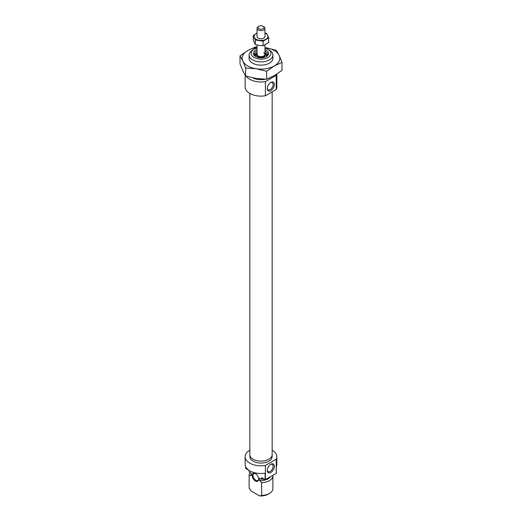 <?xml version="1.0" encoding="UTF-8"?>
<svg xmlns="http://www.w3.org/2000/svg" width="522" height="522" viewBox="0 0 522 522"><rect width="100%" height="100%" fill="white"/><g stroke="black" fill="none" stroke-linecap="round" stroke-linejoin="round"><path stroke-width="0.78" d="M249.901 455.36L249.901 456.665A11.099 6.408 0 0 0 253.15 461.194A11.099 6.408 0 0 0 265.248 462.583A11.099 6.408 0 0 0 272.099 456.665L272.099 455.36M270.807 464.267L270.807 464.267A5.05 2.917 120 0 0 267.238 470.459A5.05 2.917 120 0 0 270.807 472.521A5.05 2.917 120 0 0 274.383 466.335A5.05 2.917 120 0 0 270.807 464.267M267.251 470.068A4.163 2.401 120 0 0 268.099 471.634A4.163 2.401 120 0 0 270.181 471.431A4.163 2.401 120 0 0 272.895 467.764A4.163 2.401 120 0 0 272.256 464.43A4.163 2.401 120 0 0 270.474 464.476M255.395 481.016A4.554 2.63 60 0 1 252.172 475.431A4.554 2.63 60 0 1 255.395 473.571L255.395 473.571A4.554 2.63 60 0 1 258.618 479.157A4.554 2.63 60 0 1 255.395 481.016M255.61 473.708A3.961 2.29 -120 0 0 253.836 473.617A3.961 2.29 -120 0 0 253.229 476.795A3.961 2.29 -120 0 0 255.813 480.286A3.961 2.29 -120 0 0 257.796 480.481A3.961 2.29 -120 0 0 258.612 478.902M249.836 450.166A15.849 9.155 0 0 0 245.151 456.665A15.849 9.155 0 0 0 249.79 463.138A15.849 9.155 0 0 0 265.378 465.461L265.378 479.62A15.849 9.155 0 0 1 265.104 479.666L261.659 477.676L261.659 479.294L259.597 478.106L259.597 480.527L261.659 482.654L261.659 495.476A11.889 6.864 0 0 0 269.404 493.473A11.889 6.864 0 0 0 272.869 489.003L272.869 476.181A11.889 6.864 0 0 1 261.659 482.654M265.104 479.666L265.104 473.193A15.849 9.155 180 0 1 249.79 470.824A15.849 9.155 180 0 1 245.151 464.352L245.151 456.665M276.849 456.665L276.849 464.352A15.849 9.155 180 0 1 276.314 466.72L276.314 473.193A15.849 9.155 0 0 1 276.236 473.35L276.236 459.197A15.849 9.155 0 0 0 276.849 456.665A15.849 9.155 0 0 0 272.21 450.192A15.849 9.155 0 0 0 272.164 450.166M245.686 466.72L245.686 468.456L249.131 470.439L249.131 472.058L251.193 473.252L251.193 475.679A9.905 5.722 180 0 1 251.095 474.87L251.095 473.193M269.404 493.473L268.008 494.282A9.905 5.722 180 0 1 259.597 495.9L251.193 491.045L249.131 488.24L249.131 475.418L251.193 475.679M250.345 472.756A11.889 6.864 0 0 0 249.131 475.418M272.327 475.607L272.869 476.181M259.597 495.9L261.659 495.476M264.08 479.072A11.889 6.864 180 0 1 261.659 479.294M276.236 473.35L265.378 479.62M276.236 459.197L265.378 465.461M270.357 476.743A9.905 5.722 180 0 1 259.597 480.527M264.961 49.642A7.628 4.404 180 0 1 266.396 50.288A7.628 4.404 180 0 1 266.396 56.52A7.628 4.404 180 0 1 255.604 56.52L255.604 56.52A7.628 4.404 180 0 1 257.039 49.642M266.018 56.722A6.636 3.83 0 0 0 267.636 54.21A6.636 3.83 0 0 0 265.691 51.502A6.636 3.83 0 0 0 264.961 51.136M257.039 51.136A6.636 3.83 0 0 0 254.364 54.21A6.636 3.83 0 0 0 255.982 56.722M270.807 82.443L270.807 82.443A5.05 2.917 120 0 0 267.238 88.636A5.05 2.917 120 0 0 270.807 90.697A5.05 2.917 120 0 0 274.383 84.505A5.05 2.917 120 0 0 270.807 82.443L270.807 82.443M267.251 88.244A4.163 2.401 120 0 0 268.099 89.81A4.163 2.401 120 0 0 270.181 89.601A4.163 2.401 120 0 0 272.895 85.934A4.163 2.401 120 0 0 272.256 82.6A4.163 2.401 120 0 0 270.474 82.652M253.992 57.446A9.905 5.722 0 0 0 268.008 57.446A9.905 5.722 0 0 0 268.008 49.362L269.404 50.171A11.889 6.864 180 0 1 272.889 55.019A11.889 6.864 180 0 1 265.548 61.361A11.889 6.864 180 0 1 252.596 59.873A11.889 6.864 180 0 1 249.111 55.019A11.889 6.864 180 0 1 252.596 50.171L253.992 49.362A9.905 5.722 0 0 0 253.992 57.446M276.849 74.078L276.849 86.978A15.849 9.155 180 0 1 276.236 89.503L276.236 75.351A15.849 9.155 180 0 0 276.673 74.202M246.24 76.16A15.849 9.155 180 0 0 249.79 79.292A15.849 9.155 180 0 0 265.378 81.615L265.378 95.767A15.849 9.155 180 0 1 249.79 93.445A15.849 9.155 180 0 1 245.151 86.978L245.151 75.194M253 77.895A11.889 6.864 0 0 0 265.333 79.213M265.378 95.767L276.236 89.503M265.378 81.615L276.236 75.351M269.404 50.171L268.008 49.362A9.905 5.722 0 0 0 264.961 48.161M257.039 48.161A9.905 5.722 0 0 0 253.992 49.362M257.039 52.735A4.874 2.812 0 0 0 256.439 53.381A4.874 2.812 0 0 0 257.555 56.363A4.874 2.812 0 0 0 263.643 56.735A4.874 2.812 0 0 0 265.561 53.381A4.874 2.812 0 0 0 264.961 52.735M257.039 45.016L257.039 54.373A3.961 2.29 0 0 0 258.201 55.991A3.961 2.29 0 0 0 262.514 56.487A3.961 2.29 0 0 0 264.961 54.373A3.961 2.29 0 0 0 263.799 52.755M272.889 57.629A11.941 6.89 180 0 1 269.443 63.129A11.941 6.89 180 0 1 252.557 63.129A11.941 6.89 180 0 1 249.47 60.043A11.941 6.89 180 0 1 249.111 57.629M257.039 47.019L255.375 47L247.689 50.575L240.003 55.874L242.815 61.067L245.627 67.997L256.126 68.754L266.625 71.246L274.311 65.942L281.997 62.372L279.185 55.443L276.373 50.249L264.961 47.626A18.825 10.871 180 0 1 265.874 47.756A18.825 10.871 180 0 1 279.185 55.443A18.825 10.871 180 0 1 274.311 65.942A18.825 10.871 180 0 1 256.126 68.754A18.825 10.871 180 0 1 242.815 61.067A18.825 10.871 180 0 1 247.689 50.575A18.825 10.871 180 0 1 257.039 47.633M281.997 62.372L281.997 70.346L274.311 75.651L266.625 79.22L256.126 78.463L245.627 75.971L242.815 70.777L240.003 63.854L240.003 55.874M245.627 75.971L245.627 67.997M266.625 79.22L266.625 71.246M264.961 36.051A4.013 2.316 180 0 1 263.838 38.054A4.013 2.316 180 0 1 258.162 38.054A4.013 2.316 180 0 1 257.124 37.016A4.013 2.316 180 0 1 257.039 36.051M264.961 33.127A6.936 4.006 180 0 1 267.701 35.379A6.936 4.006 180 0 1 265.907 39.248A6.936 4.006 180 0 1 259.206 40.285A6.936 4.006 180 0 1 254.299 37.453A6.936 4.006 180 0 1 256.093 33.584A6.936 4.006 180 0 1 257.039 33.127M257.039 33.082L253.268 35.535L255.336 40.005L263.075 41.199L268.732 37.93L266.664 33.467L264.961 32.99M268.732 37.93L268.732 42.471L263.075 45.74L259.206 45.46L255.336 44.546L253.268 40.077L253.268 35.535M255.336 44.546L255.336 40.005M263.075 45.74L263.075 41.199M249.836 93.471L249.836 454.642A11.164 6.447 0 0 0 253.105 459.203A11.164 6.447 0 0 0 265.274 460.6A11.164 6.447 0 0 0 272.164 454.642L272.164 91.852M259.323 26.1A2.975 1.716 0 0 0 258.899 26.302A2.975 1.716 0 0 0 258.71 28.612A2.975 1.716 0 0 0 262.677 28.932A2.975 1.716 0 0 0 263.101 26.302A2.975 1.716 0 0 0 259.323 26.1M263.101 26.302L263.799 26.707A3.961 2.29 180 0 1 264.961 28.325A3.961 2.29 180 0 1 263.238 30.217A3.961 2.29 180 0 1 259.147 30.348A3.961 2.29 180 0 1 257.039 28.325A3.961 2.29 180 0 1 258.201 26.707L258.899 26.302M265.209 52.957L267.46 55.091A6.636 3.83 0 0 0 265.691 53.283M256.38 53.244A6.636 3.83 0 0 0 254.54 55.104L256.791 52.957M267.368 55.286A6.44 3.719 0 0 0 265.554 53.198A6.44 3.719 0 0 0 265.32 53.074M256.68 53.074A6.44 3.719 0 0 0 254.632 55.286M267.127 55.691A6.133 3.543 0 0 0 265.652 53.525M256.348 53.525A6.133 3.543 0 0 0 254.873 55.691M256.439 53.381L255.76 54.419A5.598 3.23 0 0 0 255.617 56.454M266.383 56.454A5.598 3.23 0 0 0 266.24 54.419L265.561 53.381M264.954 54.497A3.961 2.29 0 0 0 263.799 53.003M272.889 55.019L272.889 58.882M249.111 55.019L249.111 58.882M264.745 53.949L264.961 54.621M257.039 54.621L257.255 53.949M257.039 36.781L257.039 28.325M264.961 54.373L264.961 44.931M264.961 36.781L264.961 28.325"/></g></svg>
